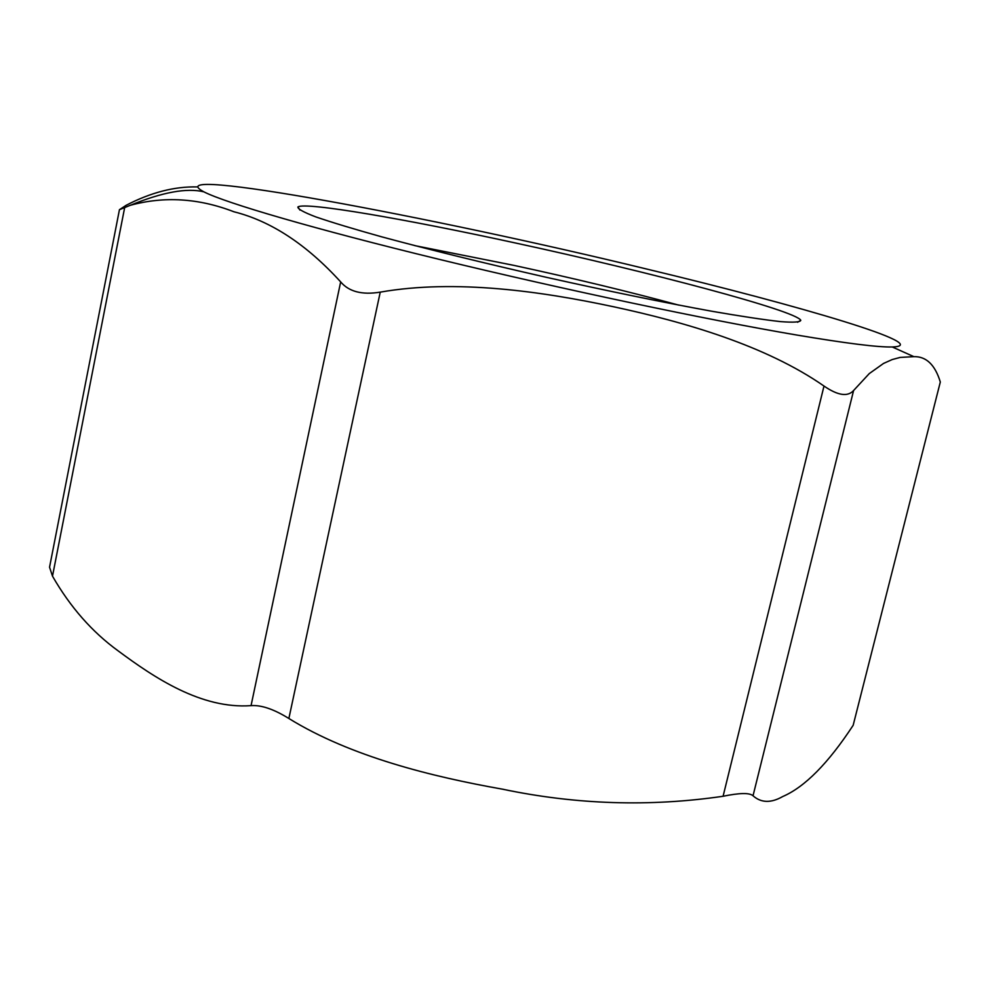 <?xml version="1.0" encoding="UTF-8"?>
<svg xmlns="http://www.w3.org/2000/svg" width="990" height="990" viewBox="0 0 990 990"><rect width="100%" height="100%" fill="white"/><g stroke="black" fill="none" stroke-linecap="round" stroke-linejoin="round"><path stroke-width="1.49" d="M119.444 209.694L49.55 567.208L52.495 576.155C70.228 607.068 92.132 631.979 118.194 650.9C154.341 677.705 201.341 709.236 251.052 705.635C261.286 704.905 273.884 709.187 288.87 718.493C350.955 756.83 432.642 776.791 502.301 789.141C575.97 804.635 649.564 807.011 723.084 796.269C739.679 792.841 749.665 792.681 753.031 795.774C761.112 802.964 771.012 803.212 782.719 796.542C804.783 787.038 828.259 763.29 853.157 725.311L940.314 382.016C935.067 364.827 926.281 356.375 913.943 356.647L900.12 357.427L892.2 359.556L883.55 363.429L869.257 373.601L853.59 390.518C847.688 397.039 837.837 395.542 824.002 386.05C765.839 345.56 684.944 322.059 613.429 306.727C542.013 291.456 455.499 278.957 380.247 292.137C362.105 295.107 348.913 291.691 340.671 281.903C306.553 244.456 270.988 221.079 233.974 211.786C198.817 198.21 164.266 196.045 130.321 205.289L119.444 209.694L126.175 205.276C150.839 192.481 174.537 186.368 197.258 186.924M646.99 269.107C432.531 216.934 153.413 164.699 203.853 191.837C225.769 203.049 314.04 228.925 438.508 259.182C562.815 289.389 707.602 319.918 796.579 335.004C846.178 343.357 878.08 347.354 892.25 346.97C935.043 345.634 802.407 306.306 646.99 269.107M414.773 245.619L513.983 265.394C573.68 278.314 628.576 291.543 678.657 305.093M515.815 243.07C406.024 219.112 305.106 201.663 297.928 206.947C297.507 208.853 303.435 212.157 315.723 216.872C331.761 222.379 353.801 229.049 381.843 236.87C429.066 249.604 483.875 263.08 546.282 277.299C608.739 291.221 664.03 302.556 712.157 311.305C740.842 316.268 763.612 319.708 780.454 321.614C793.584 322.616 800.365 322.171 800.799 320.277C795.527 310.575 649.774 272.027 515.815 243.07M824.002 386.05L723.084 796.269M753.031 795.774L853.59 390.518M940.314 382.016L853.157 725.311M340.671 281.903L251.052 705.635M288.87 718.493L380.247 292.137M52.495 576.155L124.666 207.603M203.853 191.837C186.9 187.692 162.385 192.171 130.321 205.289M913.832 356.635L892.25 346.97M797.569 322.27L800.799 320.277M299.995 210.128L297.928 206.947"/></g></svg>
